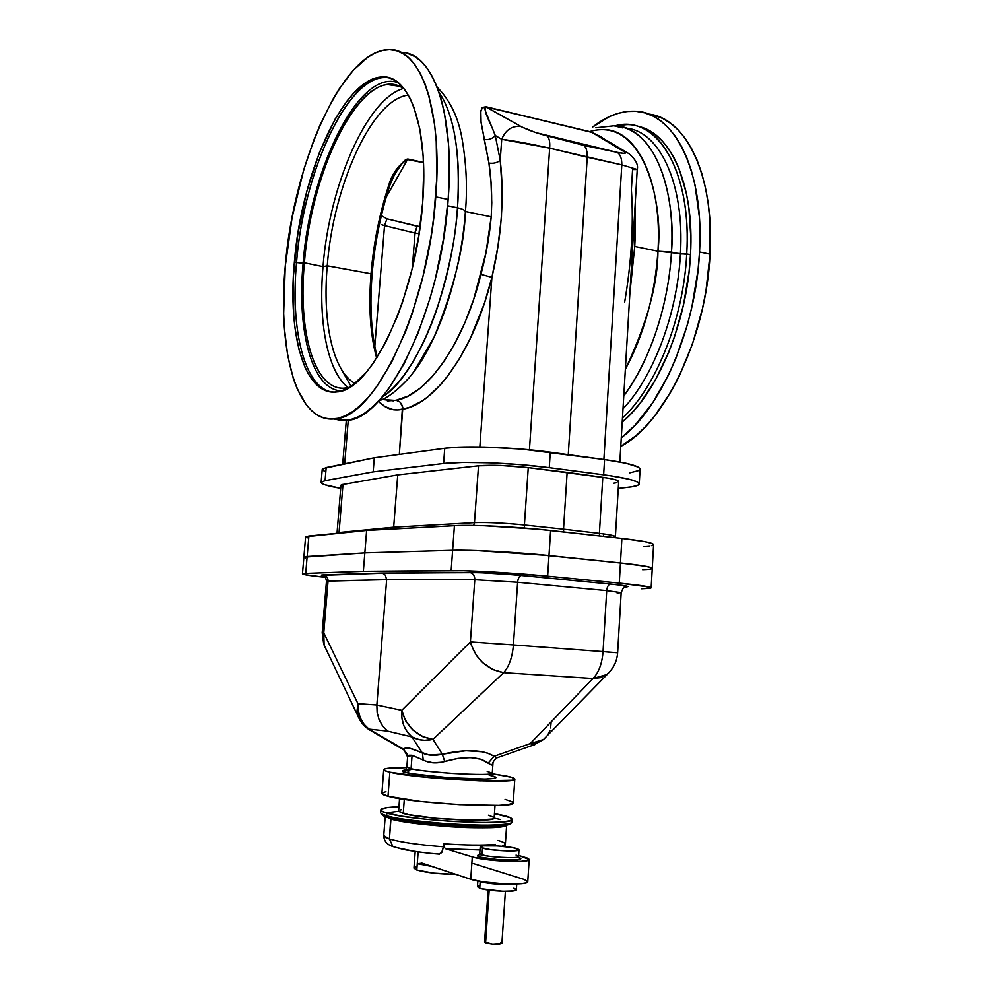 <?xml version="1.0" encoding="UTF-8"?>
<svg xmlns="http://www.w3.org/2000/svg" width="994" height="994" viewBox="0 0 994 994"><rect width="100%" height="100%" fill="white"/><g stroke="black" fill="none" stroke-linecap="round" stroke-linejoin="round"><path stroke-width="1.49" d="M395.078 173.664L401.576 164.147L406.645 159.4L423.481 162.681L407.788 159.015L423.469 162.444L407.788 159.015L405.714 159.549L398.482 166.843L392.083 177.106L388.952 184.611L382.615 205.969L377.447 228.309L371.023 273.76L372.104 274.22L371.023 273.76C368.414 307.096 370.29 335.202 376.664 358.088L373.371 343.999L370.663 322.665L369.88 298.995L371.023 273.76L327.25 265.808L323.013 266.628L304.388 262.801L294.373 262.143C301.107 174.584 343.452 77.855 381.982 76.998C409.255 74.239 428.861 127.63 422.636 202.95C416.287 297.131 370.874 390.99 337.053 391.897C304.823 396.755 287.477 334.978 294.373 262.143L296.523 262.54C303.394 170.794 349.95 69.779 389.387 77.917M589.566 131.593C643.789 115.528 663.744 204.155 657.953 251.221L671.447 252.091C675.746 207.684 661.917 128.4 613.957 125.803C648.796 125.256 676.082 178.908 671.447 252.091L680.43 253.942C684.791 183.828 659.569 131.022 626.22 128.176C659.569 131.022 684.791 183.828 680.43 253.942L686.73 253.93C692.06 169.999 655.903 113.788 615.025 125.853L627.015 124.598C663.01 124.188 691.377 179.069 686.73 253.93L690.495 254.712C694.744 184.896 670.229 131.469 637.129 126.226M598.885 135.445L598.09 135.979L598.885 135.445M654.611 115.341L662.986 118.597L670.962 123.554L678.455 130.226L685.351 138.576L691.576 148.553L697.043 160.071L701.665 173.018L705.367 187.294L708.088 202.714L709.803 219.14L710.039 254.166C706.448 337.649 664.129 424.227 620.765 446.393L635.936 435.72L645.23 426.898L654.3 416.486L671.31 391.226L679.039 376.627L692.408 344.247L702.423 308.91L706.001 290.67L710.039 254.166L699.54 251.967L699.354 216.841L694.992 184.896L691.339 170.595L686.767 157.611L681.35 146.068L675.187 136.091L668.341 127.729L660.911 121.057L652.983 116.099L644.671 112.856L636.061 111.328L627.251 111.49L618.318 113.279L609.372 116.633L592.648 127.046C606.477 116.174 620.368 110.906 634.334 111.229C673.423 110.968 704.51 170.409 699.54 251.967L710.039 254.166C714.698 175.988 685.848 117.441 648.336 114.061M457.464 207.821C456.109 235.143 449.437 268.368 437.459 307.469C424.935 345.266 403.912 382.963 382.007 397.153C415.641 377.546 451.984 290.646 457.464 207.821L447.648 205.795L457.464 207.821C460.682 154.095 454.519 115.552 438.975 92.194C458.209 120.485 460.297 172.012 457.464 207.821C462.173 208.852 464.819 210.082 465.403 211.511C464.819 210.082 462.173 208.852 457.464 207.821M341.464 369.482L351.019 386.268M413.728 371.942L434.192 336.966C453.873 288.185 464.285 246.375 465.403 211.511C461.179 272.716 439.261 339.041 413.728 371.942M408.124 53.651L414.821 56.583L421.133 61.367L426.998 68.039L432.315 76.55L437.025 86.851L441.063 98.878L444.355 112.533L448.518 144.118L449.176 180.237L448.157 199.483L443.461 239.094L435.422 278.568L430.278 297.616L418.089 333.176L403.949 364.015L388.579 388.828L380.677 398.693L372.738 406.77L364.873 412.995L357.157 417.381L349.652 419.915L342.433 420.636L333.673 418.971L347.254 420.35C387.051 419.319 440.951 310.016 448.157 199.483L435.757 196.887C428.389 307.829 374.875 417.642 335.574 418.747C297.181 424.662 277.127 351.329 285.241 266.355L292.137 217.276L303.903 169.228L314.141 139.322L319.894 125.368L332.456 100.046L339.178 88.901L353.292 70.251L367.904 57.18L375.247 52.98L382.504 50.47L389.623 49.7L396.531 50.756L403.129 53.664L409.366 58.435L415.132 65.095L420.375 73.618L425.01 83.943L428.973 95.996L434.626 124.846L436.229 141.347L436.813 177.591L433.831 216.655L431.023 236.659L422.997 276.282L412.088 313.756L405.751 331.126L391.698 362.102L376.465 387.039L368.637 396.954L360.785 405.067L352.994 411.33L345.365 415.753L337.948 418.312L330.816 419.046L324.044 418.014L317.67 415.256L311.756 410.845L306.338 404.881L297.107 388.666L293.342 378.615L287.626 355.169L284.359 328.032L283.663 313.358L285.241 266.355C293.155 164.495 342.445 50.744 388.232 49.712C419.803 46.693 442.964 108.508 435.757 196.887L448.157 199.483C455.128 112.869 432.44 51.427 401.178 52.583M381.982 76.998L384.268 77.557C345.639 78.364 303.232 175.019 296.523 262.54L303.12 263.199C309.904 170.061 358.933 68.077 398.271 82.75C358.933 68.077 309.904 170.061 303.12 263.199L304.388 262.801C310.737 180.013 350.261 88.752 387.312 84.565C393.351 83.757 399.016 85.26 404.309 89.062C365.742 59.938 311.184 165.327 304.388 262.801L323.013 266.628C329.101 186.847 366.264 98.953 403.465 88.466C366.264 98.953 329.101 186.847 323.013 266.628L327.25 265.808C333.164 186.313 371.843 99.065 408.323 95.126C371.843 99.065 333.164 186.313 327.25 265.808L371.023 273.76C373.632 242.871 379.609 213.163 388.952 184.611L390.182 184.412L388.952 184.611C392.133 173.664 398.408 165.141 407.788 159.015L386.194 197.222L407.677 159.226C402.185 162.767 398.06 167.452 395.314 173.254L391.599 180.535M354.97 383.411C332.779 371.495 322.28 321.87 327.25 265.808C322.28 321.87 332.779 371.495 354.97 383.411M387.387 400.93L396.208 400.222L407.987 396.121L420.064 388.256L432.129 376.714L443.858 361.654L454.929 343.402L464.993 322.391L473.753 299.157L485.942 252.799L491.21 216.829L465.403 211.511L491.21 216.829L491.769 202.701L491.011 182.3L488.924 163.078L481.059 122.026L480.835 111.763L482.028 107.551L485.991 106.743L591.505 132.053L602.289 137.632M630.42 288.098L634.744 246.437L630.42 288.098M640.832 127.145L648.411 130.226L655.605 134.873L662.364 141.073L668.564 148.802L674.156 157.996L679.039 168.595L686.456 193.569L688.867 207.696L690.905 238.448L690.495 254.712C687.314 322.155 657.084 393.699 622.219 422.09L631.799 412.92L640.012 403.291L655.394 380.043L668.763 352.236L674.466 336.991L683.537 304.698L689.115 271.312L690.495 254.712L657.953 251.221C657.755 284.309 646.895 323.659 625.363 369.234C644.037 334.431 654.909 295.094 657.953 251.221L634.744 246.437L657.953 251.221C662.489 180.697 636.533 128.922 603.184 129.58M382.069 399.476L397.612 400.582L400.135 402.135L402.533 406.074L399.327 454.407L402.831 407.627L400.135 402.135L396.208 400.222C426.985 395.5 464.186 343.29 480.91 274.356L491.906 277.363L484.364 303.406L470.013 339.14L458.843 359.778L446.815 377.26L440.578 384.69L427.892 396.755L421.531 401.34L408.969 407.552L398.072 409.95L393.475 409.752L384.864 406.546L378.416 401.178C385.448 408.733 393.599 411.404 402.843 409.193C435.136 404.396 474.312 349.801 491.906 277.363L479.841 446.965L491.906 277.363L480.91 274.356C486.091 255.209 489.52 236.038 491.21 216.829C492.266 197.62 491.508 179.703 488.924 163.078C493.496 163.737 497.273 162.792 500.231 160.258L502.032 187.841L501.448 217.09L497.832 247.171L491.906 277.363C501.659 236.025 504.43 196.986 500.231 160.258L501.721 139.309L500.231 160.258C497.273 162.792 493.496 163.737 488.924 163.078L484.252 139.508C488.787 140.104 492.452 138.762 495.248 135.495L500.231 160.258L495.248 135.495L501.721 139.309L495.248 135.495C492.452 138.762 488.787 140.104 484.252 139.508C481.531 122.175 476.039 108.607 485.991 106.743L591.989 132.413L625.723 152.703L624.021 153.399L617.125 152.355L536.014 132.674L522.061 127.095L485.979 107.017L484.65 107.899L485.37 111.03L495.248 135.495C490.278 121.69 482.227 109.899 486.426 107.103L591.505 132.053L486.426 107.103L521.055 126.549C512.121 125.517 505.685 129.767 501.721 139.309C505.685 129.767 512.121 125.517 521.055 126.549C527.628 129.953 536.226 133.034 546.824 135.805C549.185 137.607 550.129 141.72 549.657 148.156L501.721 139.309C513.948 140.825 529.926 143.77 549.657 148.156L529.442 449.797L549.657 148.156C550.129 141.72 549.185 137.607 546.824 135.805L584.373 145.497L617.125 152.355C620.331 154.319 621.896 158.493 621.809 164.867L603.892 459.476L621.809 164.867L549.657 148.156L587.243 157.238L587.193 152.977L585.926 147.783L584.373 145.497L586.497 149.299L587.243 157.238L568.27 454.631L587.243 157.238L621.809 164.867L637.241 169.514L621.809 164.867C621.896 158.493 620.331 154.319 617.125 152.355C625.624 154.082 627.711 153.548 623.387 150.74L628.717 153.511C635.663 159.45 638.508 164.793 637.241 169.514L632.582 169.539L631.376 189.68C633.737 224.582 631.488 262.105 624.642 302.263M337.003 533.306L339.041 532.523L342.992 484.314L339.041 532.523L393.674 527.18L397.737 474.896L341.439 484.724L397.737 474.896L478.512 465.788L397.737 474.896L393.674 527.18L474.473 522.62L478.512 465.788L474.473 522.62C487.246 522.173 503.883 522.968 524.41 524.994L528.249 467.615C507.847 465.341 491.26 464.745 478.512 465.788L500.479 465.44L528.249 467.615L524.41 524.994L563.523 529.168L567.139 472.386L528.249 467.615L608.104 478.126L615.733 479.829L617.821 480.661L618.243 482.127M651.393 568.903L650.064 569.177L652.114 568.593L651.704 567.835L646.386 566.406L620.455 562.964L529.715 553.782L476.263 550.564L452.63 550.316L364.835 552.9L303.94 557.1L364.835 552.9L452.63 550.316L454.42 525.664L366.624 530.448L364.835 552.9L366.624 530.448L305.667 536.785M303.94 557.1L305.518 558.019M642.633 569.674L648.138 569.388L642.633 569.674C648.908 569.5 652.114 569.065 652.263 568.369C651.741 566.965 641.13 565.164 620.455 562.964L621.896 538.437L550.614 530.498C518.433 526.845 472.15 524.546 454.42 525.664L452.63 550.316C470.361 549.682 516.718 552.179 548.986 555.571L550.614 530.498L548.986 555.571L620.455 562.964C641.13 565.164 651.741 566.965 652.263 568.369L653.605 544.613C653.095 542.861 642.534 540.811 621.896 538.437L538.04 529.218L484.066 525.727L458.122 525.503L366.624 530.448L308.885 536.027L307.146 556.541L308.885 536.027L305.593 536.934L303.878 557.212L364.835 552.9L452.63 550.316L476.263 550.564L548.986 555.571L631.078 564.145L646.386 566.406L652.226 568.233M635.365 232.956L634.744 246.437L635.104 205.534L635.365 232.956M305.655 537.12L307.221 537.891M643.963 546.414L649.467 545.967M651.393 545.656L652.723 545.296M653.456 544.898L651.915 543.42L644.783 541.643L621.896 538.437L619.262 583.093L547.644 576.172L548.986 555.571L620.455 562.964L619.262 583.093L547.644 576.172L548.986 555.571C516.718 552.179 470.361 549.682 452.63 550.316L451.152 570.556C468.895 570.32 515.314 572.991 547.644 576.172L507.574 572.917L463.887 570.718L363.357 571.326L364.835 552.9L452.63 550.316L451.152 570.556L363.357 571.326L305.73 573.376L302.524 573.774L304.114 574.532L325.448 577.352C310.65 575.812 302.984 574.644 302.462 573.873L305.73 573.376L307.146 556.541L303.878 557.224L302.462 573.861M348.186 387.648C327.436 371.719 318.13 322.031 323.013 266.628C318.13 322.031 327.436 371.719 348.186 387.648M349.18 387.411L343.986 388.182C313.955 389.772 297.989 331.337 304.388 262.801C297.504 335.425 316.117 396.196 349.18 387.411M341.451 390.903C312.029 389.946 296.784 331.35 303.12 263.199C296.784 331.35 312.029 389.946 341.451 390.903M331.636 392.021C304.027 386.877 290.372 329.039 296.523 262.54C290.372 329.039 304.027 386.877 331.636 392.021M422.636 202.95L423.705 171.018L423.133 156.108L419.853 129.245L413.914 107.253L410.075 98.356L405.701 90.963L400.868 85.111L395.649 80.837L390.083 78.141L384.256 77.023L378.217 77.445L372.042 79.371L365.78 82.75L353.28 93.573L347.13 100.866L335.326 118.746L319.459 152.368L306.724 191.693L297.852 233.851L293.404 276.034L293.702 315.396L294.883 327.411L298.859 349.155L304.934 367.208L308.712 374.614L317.67 385.747L322.777 389.313L328.268 391.45L334.083 392.121L340.184 391.263L346.521 388.865L353.019 384.889L366.277 372.278L372.887 363.705L385.709 342.346L397.488 316.03L402.794 301.344L411.914 269.734L418.636 236.398L422.636 202.95M392.618 84.453L391.636 85.161L392.618 84.453M465.403 211.511C467.491 189.034 466.447 165.215 462.285 140.055C458.656 118.062 450.282 100.444 437.174 87.211M338.954 533.119L393.674 527.18L474.473 522.62L473.678 525.453L474.473 522.62C482.525 521.974 508.704 523.204 524.41 524.994L524.534 528.05L524.41 524.994L563.523 529.168L563.66 531.952L563.523 529.168L599.394 533.393C609.807 534.66 615.137 535.766 615.398 536.723L613.286 537.468M629.811 472.858L639.217 470.423L640.037 468.845L638.098 467.081L626.083 463.266L604.576 459.576L603.644 474.784C626.866 477.977 638.732 481.021 639.241 483.916C639.043 485.333 635.626 486.439 628.966 487.209L618.268 488.452L632.234 486.762L638.372 485.022L639.179 483.556L637.241 481.916L629.19 479.245L609.782 475.641L549.26 467.665L603.644 474.784L604.576 459.576L550.266 452.195L549.26 467.665L520.57 464.645L490.266 462.794L463.216 462.396L443.61 463.477C462.844 460.943 513.823 462.893 549.26 467.665L550.266 452.195C514.88 447.25 463.962 445.424 444.74 448.282L443.61 463.477L373.172 471.889L443.61 463.477L444.74 448.282L374.291 457.787L373.172 471.889L325.075 480.661L321.248 482.115L321.708 483.332L324.529 484.687L340.706 488.34C327.921 486.153 321.397 484.19 321.137 482.425L325.075 480.661L373.172 471.889L374.291 457.787L323.013 468.572L322.218 469.491L321.137 482.425M322.267 469.789L325.597 471.914M639.241 483.916L640.086 469.23C639.589 466.087 627.761 462.869 604.576 459.576L521.626 449.102L484.115 447.051L458.594 447.176L444.74 448.282L374.291 457.787L326.181 467.565L325.075 480.661L326.181 467.565L322.218 469.479M616.603 482.724L613.795 483.196M602.799 477.319L599.394 533.393L602.799 477.319L567.139 472.386L563.523 529.168L599.394 533.393C609.434 534.586 614.764 535.691 615.398 536.723L618.678 481.581C618.442 480.226 613.149 478.797 602.799 477.319M600.96 136.737L599.867 137.01L600.96 136.737M699.54 251.967C696.061 328.293 660.699 408.845 621.287 437.807L634.918 425.37L652.623 402.93L668.564 374.875L675.609 359.095L687.351 324.914L691.899 306.91L698.036 270.219L699.54 251.967M686.73 253.93C683.599 318.763 655.667 387.822 622.455 418.027C655.667 387.822 683.599 318.763 686.73 253.93M680.43 253.942C677.473 313.632 653.145 377.471 623.002 408.807C653.145 377.471 677.473 313.632 680.43 253.942M671.447 252.091C668.689 305.195 649.38 362.214 623.772 395.885C657.705 349.59 669.794 287.813 671.447 252.091M597.133 134.836L628.867 153.648M601.469 137.619L591.505 132.053M599.544 535.94L599.394 533.393L599.544 535.94M348.26 420.189L344.682 463.8L348.26 420.189M372.477 268.653L373.769 257.16M386.79 194.774L388.43 189.394M381.261 224.632L384.529 225.626L374.8 346.558L384.529 225.626L415.032 233.081L412.311 268.069L415.032 233.081L384.529 225.626L386.939 218.842L420.077 226.744L417.145 226.297L415.293 231.192L415.032 233.081L419.07 233.689L415.032 233.081L417.145 226.297L386.939 218.842L384.529 225.626L381.261 224.632M381.361 215.661L386.939 218.842M377.273 357.132C371.271 334.431 369.544 306.798 372.104 274.22C374.726 243.083 380.752 213.138 390.182 184.399L390.145 184.114M340.967 485.171L337.028 533.07L339.041 532.523M492.378 775.979L489.21 775.245M406.124 769.443L406.844 767.07L411.069 768.722L407.08 772.748C399.737 771.369 401.017 770.3 410.932 769.53M514.805 779.048C514.768 778.19 512.047 777.196 506.617 776.078L492.278 773.73L511.649 777.308L514.793 778.936L512.295 780.178L480.04 780.849L428.228 777.47L389.847 772.176L388.008 796.269C413.206 803.649 517.228 808.93 513.227 802.767L508.593 804.544L498.69 805.351L459.476 804.631L420.213 801.4L388.008 796.269L389.847 772.176C385.734 771.22 383.684 770.375 383.721 769.654C384.367 768.2 392.046 767.517 406.77 767.604L385.834 768.598L383.833 769.393L384.343 770.4L389.847 772.176C415.07 778.662 518.843 784.266 514.805 779.048L513.227 802.767M610.117 671.31L606.762 674.591L593.02 678.504C598.748 672.615 602.091 663.644 603.047 651.604L513.413 644.944C512.357 657.32 509.102 666.564 503.66 672.652C509.102 666.564 512.357 657.32 513.413 644.944L470.398 641.913L513.413 644.944L517.625 582.248L513.413 644.944L603.047 651.604L606.713 590.622L517.625 582.248L474.797 579.701L470.398 641.913L471.119 644.696L476.474 655.531L482.662 662.625L492.8 669.558L503.66 672.652C486.824 669.434 475.728 659.196 470.398 641.913L401.738 710.312C406.384 726.949 416.809 736.616 432.986 739.337L422.587 736.591L412.982 730.105L405.664 720.874L401.738 710.312L401.887 718.053L403.726 725.384L407.142 731.808L411.914 736.939C404.421 730.391 401.029 721.507 401.738 710.312L376.863 705.019L401.738 710.312L470.398 641.913L474.797 579.701L386.641 579.639L376.863 705.019L377.136 712.586L379.112 719.755L382.665 726.067L387.548 731.112L411.914 736.939L419.331 739.673L424.724 740.294L432.986 739.337L503.66 672.652L593.02 678.504L530.2 743.599L543.469 739.536L547.296 735.622L543.569 739.474L537.431 742.617L530.2 743.599L533.977 744.978L535.058 744.481L533.505 745.015L530.2 743.599L494.08 756.272L488.278 763.057C479.071 756.459 464.546 755.925 444.74 761.441L442.305 754.222L444.74 761.441C436.59 763.765 429.42 763.268 423.22 759.975L422.438 753.079L423.22 759.975L412.075 755.278L407.639 756.745L406.844 767.07L411.069 768.722L412.075 755.278L408.944 755.241L407.639 756.745L403.949 749.401C404.782 746.506 410.932 747.724 422.438 753.079C428.016 755.564 434.639 755.949 442.305 754.222L432.986 739.337C425.37 741.151 418.337 740.344 411.914 736.939L422.438 753.079L411.914 736.939L387.548 731.112L368.923 729.111L403.949 749.401L405.453 747.973L409.143 748.109L429.085 754.98L442.305 754.222C465.888 748.929 483.146 749.613 494.08 756.272L530.2 743.599L593.02 678.504L503.66 672.652L432.986 739.337L442.305 754.222L465.801 750.731L482.537 751.799L487.892 753.203L494.08 756.272L488.278 763.057C491.185 765.417 492.738 765.616 492.937 763.64L491.297 764.92L480.934 759.242L470.56 757.627L458.097 758.372L441.833 762.199L433.222 762.833L425.494 761.056L412.075 755.278L411.069 768.722C427.954 772.835 494.664 776.463 492.278 773.195L487.184 771.356M492.887 762.597L492.937 763.566M383.721 769.654L381.907 793.349C381.858 794.206 383.895 795.188 388.008 796.269L381.944 793.61M382.019 793.05L385.933 791.671M505.064 799.338L512.792 802.021M405.192 769.952L402.992 770.449L403.017 771.481L411.901 773.692L448.306 777.668L485.457 779.048L495.198 778.19L496.031 777.569L493.931 776.413M490.415 775.531C498.404 776.948 501.411 779.731 471.019 778.886C439.037 777.743 411.591 774.09 407.08 772.748L411.069 768.722C415.442 770.002 429.284 771.555 452.581 773.419C478.474 774.811 491.707 774.736 492.278 773.195L492.664 775.643M641.54 588.771L650.3 588.286L651.132 587.765L649.442 587.069L619.262 583.093C639.987 585.155 650.623 586.746 651.157 587.876L641.54 588.771M324.019 575.849L321.385 575.215L323.249 574.892L381.559 573.016L479.294 572.619L514.594 574.83L610.627 584.037L624.654 585.702L627.997 586.547L625.959 587.019M382.64 573.227L470.249 572.556C473.293 573.625 474.809 575.998 474.797 579.701L386.641 579.639L385.349 575.166L382.64 573.227L385.349 575.166L386.641 579.639L328.057 580.956L323.771 632.818L357.952 703.677L376.863 705.019L386.641 579.639L326.467 581.155L322.193 632.743L323.771 632.818L324.106 645.143L325.448 647.964L323.659 643.764L322.951 638.409L328.057 580.956C328.082 577.949 326.765 575.986 324.094 575.041L382.64 573.227M469.528 572.432C477.729 572.233 505.685 573.861 521.39 575.451L521.117 575.476C519.216 576.147 518.048 578.409 517.625 582.248L474.797 579.701C474.809 576.035 473.318 573.662 470.311 572.569L469.528 572.432M517.625 582.248C518.06 578.384 519.228 576.122 521.142 575.476L610.366 584.05C608.328 584.671 607.11 586.858 606.713 590.622L517.625 582.248M492.278 773.195L492.937 763.64C492.664 762.199 494.043 760.248 497.062 757.788L494.08 756.272L497.062 757.788L533.505 745.015L543.469 739.536L608.589 673.013M549.993 730.267L548.067 734.454M551.086 722.514L550.601 727.981M617.1 593.008L621.175 592.673L606.713 590.622L603.047 651.604L613.584 652.549M603.047 651.604C602.091 663.644 598.748 672.615 593.02 678.504L600.55 677.647L606.762 674.591C613.348 668.8 616.976 661.532 617.634 652.772L603.047 651.604M617.634 652.772L621.175 592.673L606.713 590.622C607.11 586.882 608.316 584.696 610.341 584.062L610.627 584.037C626.854 585.69 631.501 586.696 624.58 587.081M403.875 749.961L371.06 730.801M404.16 749.998L407.602 756.981C408.869 756.633 407.602 754.235 403.812 749.774L368.923 729.111L387.548 731.112L382.665 726.067L379.112 719.755L377.136 712.586L376.863 705.019L357.952 703.677C357.554 714.313 361.207 722.787 368.923 729.111L363.99 724.179L360.375 718.016L358.312 711.033L357.952 703.677L357.045 710.685L358.436 717.208L359.778 719.818L358.188 716.575L357.952 703.677L323.771 632.818L322.193 632.743L324.106 645.143L358.188 716.575C360.586 722.216 364.363 726.664 369.544 729.919L370.228 730.453M364.835 552.9L363.357 571.326L305.73 573.376L307.146 556.541L364.835 552.9M326.181 576.172C320.963 575.427 319.981 575.004 323.249 574.892L325.597 575.725L327.399 577.725L328.057 580.956L326.467 581.155C325.684 577.352 324.678 575.402 323.448 575.277L382.442 573.178M480.201 881.516L479.742 888.214C487.992 891.295 517.228 892.463 516.358 889.705L513.277 890.922L502.765 891.258L481.866 888.822L479.742 888.214L480.201 881.516C486.762 883.877 508.878 885.468 514.88 884.014C506.368 885.816 481.084 882.771 480.201 881.516M480.947 854.405L479.53 854.442L479.754 853.498L482.04 854.778L479.965 856.99C476.325 856.095 476.635 855.225 480.934 854.405M480.201 846.863L479.754 853.498L482.04 854.778L482.488 848.118L480.201 846.863C479.518 844.577 507.959 845.869 516.507 848.491L518.843 849.497L518.259 850.33L507.263 850.976L490.527 849.646L481.034 847.596L480.301 846.664L483.469 845.882L497.522 845.931L513.053 847.708L518.98 849.795C519.874 852.094 490.738 850.765 482.488 848.118L482.04 854.778C490.291 857.499 519.427 858.804 518.545 856.43L516.072 855.089M488.104 889.99L484.563 942.001L485.594 942.797L489.172 890.139L485.594 942.797C493.061 944.548 498.503 944.722 501.92 943.331L500.852 942.523M408.149 821.268L390.903 818.124L387.312 817.167L386.629 815.726C382.889 814.72 380.864 813.639 380.553 812.483C380.491 813.452 382.528 814.533 386.629 815.726L386.84 813.092L402.384 816.273L425.208 819.218L451.599 821.417L482.823 822.572L501.324 822.038L509.462 820.858L511.786 819.777L510.531 817.789L494.44 813.614L503.871 815.565C509.276 816.931 511.997 818.174 512.009 819.304C515.961 826.113 411.976 821.094 386.84 813.092L386.629 815.726C411.777 823.815 515.774 828.81 511.835 821.889C513.873 824.635 487.333 826.511 450.183 824.026C414.225 821.019 393.04 818.248 386.629 815.726L387.921 817.341C394.283 819.864 415.293 822.597 450.941 825.529C487.706 827.927 512.78 825.902 510.195 823.194M418.139 851.945L416.809 869.999C426.327 872.67 439.423 874.148 456.097 874.409L433.347 873.08L416.809 869.999L418.139 851.945M390.779 818.099L390.953 818.981L385.56 816.608L390.953 818.981L389.424 838.973L383.746 835.606C383.696 836.625 385.585 837.756 389.424 838.973C400.594 842.253 418.598 844.85 443.473 846.789L443.684 843.782C465.639 845.285 482.873 845.496 495.372 844.403L495.41 845.819L495.372 844.403C482.873 845.496 465.639 845.285 443.684 843.782L443.473 846.789C418.636 844.85 400.619 842.241 389.424 838.973L390.779 818.099M500.653 819.578L494.08 818.137M398.656 811.29L385.958 812.844M497.932 840.427C502.79 841.769 505.275 843.061 505.362 844.316L502.069 846.279L505.362 844.316L504.927 846.565M392.891 846.528L389.424 838.973L392.891 846.528M422.177 863.165L417.281 863.687L432.39 866.544L417.281 863.687L422.264 863.19L470.746 879.268L472.299 856.927L445.498 848.739L444.132 847.112L443.684 843.782L444.132 847.112L445.498 848.739L479.99 849.969M506.281 825.256C503.237 830.959 412.92 826.126 390.953 818.981C396.569 821.193 414.759 823.678 445.548 826.424C477.505 828.81 505.225 827.704 506.281 825.256M488.439 815.242L493.894 817.366L493.956 818.298L492.167 819.081L472.672 820.274L435.77 818.323L408.161 814.595L398.669 811.328L403.241 813.44L404.297 799.362L403.241 813.44C421.928 819.242 496.789 822.846 494.155 817.913L495 805.451M386.84 813.092L381.361 810.868L380.789 810.197L381.572 808.979L387.287 807.6L398.942 806.768C387.275 807.165 381.211 808.209 380.752 809.899C380.69 810.856 382.727 811.924 386.84 813.092M401.402 809.712L400.048 810.048M413.566 822.013L451.164 825.554M457.65 825.927L481.655 826.648M495.956 826.349L507.71 824.896M509.164 824.374L509.984 823.802M382.007 814.434L382.553 815.117M383.721 815.826L385.523 816.571M396.246 847.509L413.342 851.137M419.095 851.97L425.283 852.74M431.781 853.436L438.491 854.045M413.964 868.122L416.809 869.999L413.964 868.122L415.194 851.448M416.573 866.78L415.542 867.041M438.578 854.07L441.634 852.703L443.473 846.789L441.97 852.193L439.298 854.157M527.752 881.666L525.739 882.945L521.316 883.666L503.772 883.828L483.258 881.902L470.746 879.268C483.444 883.927 529.193 885.828 527.752 881.678L529.193 859.487L518.607 855.436L527.652 858.195L529.181 859.363L528.112 860.357L520.819 861.376L490.353 860.083L473.815 857.35L445.498 848.739M523.826 879.342L473.219 863.513L523.826 879.342L527.739 881.529M479.108 854.691L477.542 855.822L481.059 857.288L499.199 859.81L517.166 859.947L520.496 858.978L518.744 857.598M529.193 859.487C530.647 863.239 484.997 861.214 472.299 856.927L470.746 879.268L421.431 863.016M477.853 880.995L477.468 886.735L479.742 888.214L477.567 886.499M479.779 885.642L478.959 885.828M516.358 889.618L513.898 888.164M484.563 942.014L492.44 944.101L501.895 943.443L505.387 891.307M518.11 857.387C523.776 858.853 520.694 859.81 508.878 860.245C493.322 859.487 483.68 858.406 479.965 856.99L482.04 854.778C482.699 856.48 520.21 859.251 518.545 856.43L518.644 857.4L517.24 857.151M622.455 127.878L613.957 125.803L595.791 127.804M378.764 400.806C386.964 398.482 397.041 390.828 409.019 377.869C418.71 366.053 427.109 352.423 434.192 336.966M347.254 420.35L335.574 418.747M387.312 84.565L399.489 86.267M382.491 399.29L393.301 400.855L382.193 399.414M619.846 461.999L637.241 169.514M603.544 533.915L603.395 536.375M615.398 536.723L615.41 537.704M342.694 464.21L346.297 420.474M394.109 175.404L390.182 184.399M382.268 573.128L470.249 572.556C483.295 572.581 500.255 573.563 521.142 575.476L610.366 584.05C625.81 585.64 625.897 586.249 625.375 586.385C624.182 586.385 622.778 588.485 621.175 592.673M651.157 587.876L652.263 568.369M518.98 849.795L518.545 856.43M516.743 883.964L516.358 889.705M512.009 819.304L511.835 821.889C508.593 832.189 412.175 824.101 387.337 817.18C383.97 816.658 381.708 815.092 380.553 812.483L380.752 809.899M439.46 854.144C423.295 853.038 402.955 849.535 403.03 849.323L392.978 846.577C386.989 844.664 383.908 841.011 383.746 835.606L385.212 816.484M505.362 844.316L506.642 825.182M398.619 811.067L399.563 798.617"/></g></svg>

